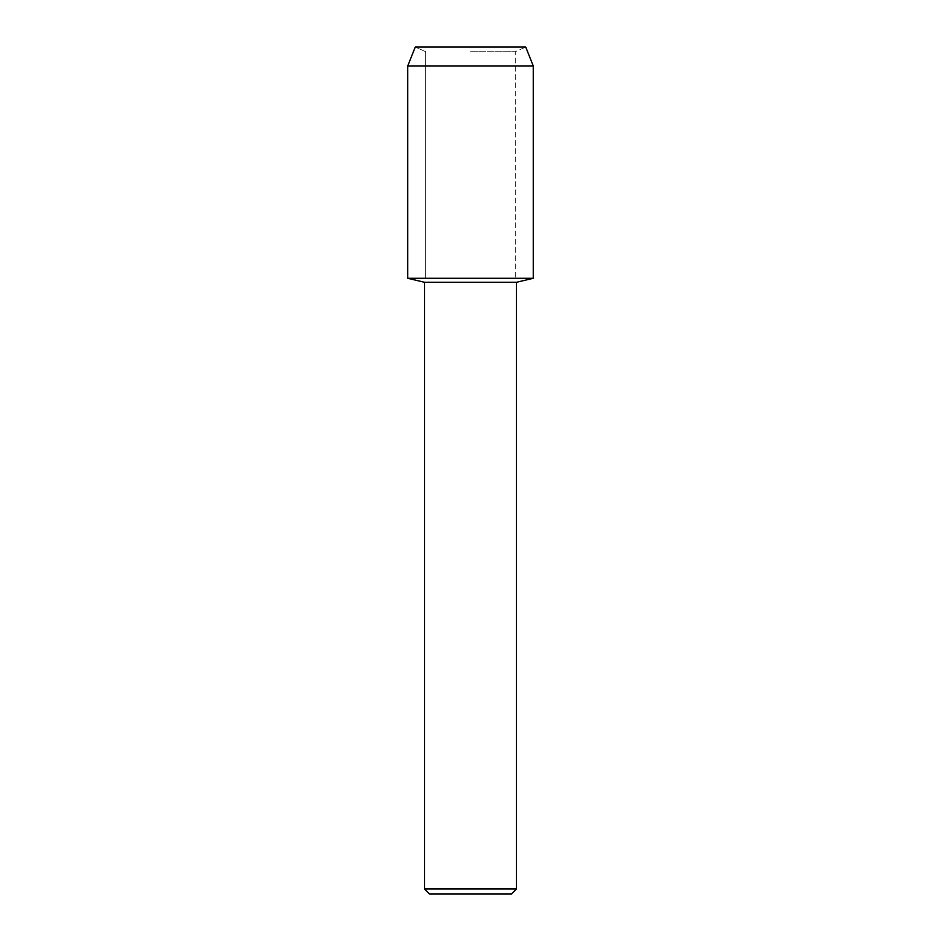 <?xml version="1.0" encoding="UTF-8"?>
<svg xmlns="http://www.w3.org/2000/svg" width="941" height="941" viewBox="0 0 941 941"><rect width="100%" height="100%" fill="white"/><g stroke="black" fill="none" stroke-linecap="round" stroke-linejoin="round"><path stroke-width="0.71" stroke-dasharray="4.71 3.53" d="M470.5 51.708L515.268 51.708L470.5 51.708M525.737 47.05L415.263 47.05L525.737 47.05L515.268 51.708L515.268 278.289L407.747 278.289L515.268 278.289L515.268 51.708L525.737 47.05M516.456 282.288L424.544 282.288M533.253 278.289L470.5 278.289L533.253 278.289M516.456 889.01L424.544 889.01M511.516 893.95L429.484 893.95M533.253 65.929L407.747 65.929M425.732 51.708L425.732 278.289L425.732 51.708L415.263 47.05L425.732 51.708"/><path stroke-width="1.41" d="M525.737 47.05L415.263 47.05L525.737 47.05L533.253 65.929L533.253 278.289L470.5 278.289L533.253 278.289L516.456 282.288L516.456 889.01L424.544 889.01L429.484 893.95L511.516 893.95L516.456 889.01M424.544 889.01L424.544 282.288L516.456 282.288M415.263 47.05L407.747 65.929L407.747 278.289L470.5 278.289L407.747 278.289L424.544 282.288M407.747 65.929L533.253 65.929"/></g></svg>
